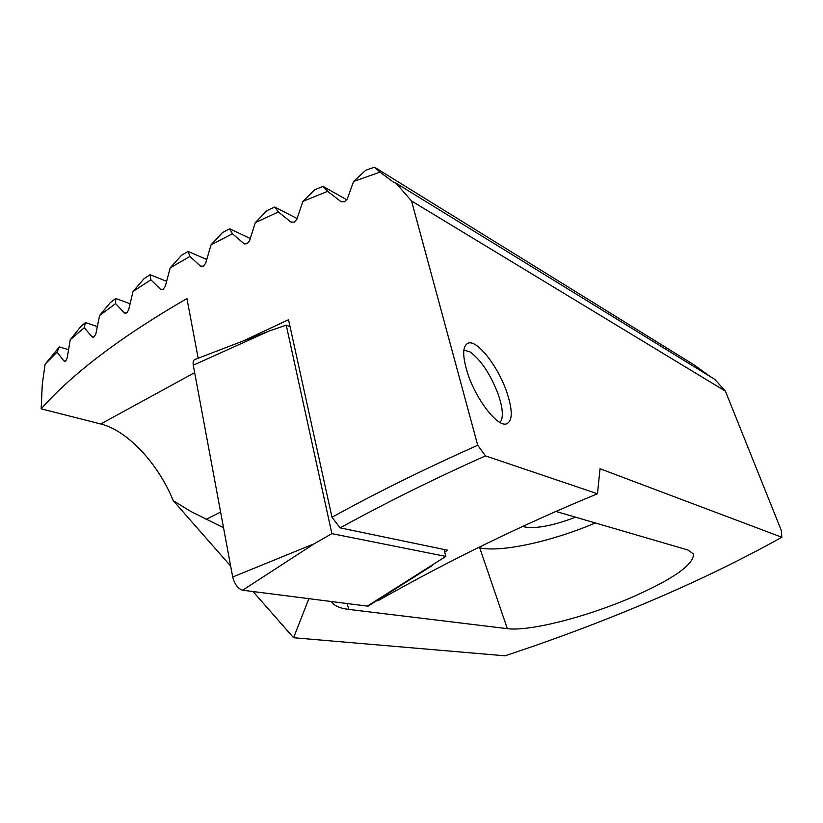 <?xml version="1.0" encoding="UTF-8"?>
<svg xmlns="http://www.w3.org/2000/svg" width="823" height="823" viewBox="0 0 823 823"><rect width="100%" height="100%" fill="white"/><g stroke="black" fill="none" stroke-linecap="round" stroke-linejoin="round"><path stroke-width="1.23" d="M327.657 191.337L302.864 201.398L314.777 189.732L323.058 186.379L327.657 191.337L340.794 201.491L344.395 201.789L347.255 199.032L353.561 181.482L365.679 170.279L374.475 167.192L379.979 172.12L353.561 181.482M278.421 211.984L255.295 222.611L267.022 210.585L274.769 207.015L278.421 211.984L290.745 221.963L294.13 222.189L296.825 219.34L302.864 201.398M232.436 233.763L211.038 244.863L222.56 232.518L229.74 228.794L232.436 233.763L243.896 243.577L247.044 243.742L249.554 240.83L255.295 222.611M150.887 279.789L133.007 291.486L144.076 278.658L150.074 274.717L150.887 279.789L160.506 289.254L163.17 289.326L165.289 286.332L170.196 267.866L181.523 255.274L188.128 251.427L189.897 256.457L170.196 267.866M57.054 352.049L45.121 364.208L59.338 346.884L57.054 352.049L63.916 360.968L65.758 360.958L67.198 357.964L70.212 339.776L80.767 326.628L85.427 322.575L84.255 327.729L70.212 339.776M84.255 327.729L92.063 336.854L94.192 336.864L95.869 333.86L99.604 315.497L110.416 302.483L115.765 298.482L115.611 303.594L99.604 315.497M115.611 303.594L124.324 312.905L126.732 312.935L128.635 309.932L133.007 291.486M189.897 256.457L200.421 266.086L203.332 266.199L205.657 263.237L211.038 244.863M477.721 445.253L485.498 455.891C435.46 478.153 387.016 502.143 340.146 527.862L331.988 517.235C376.409 492.761 424.987 468.771 477.721 445.253L411.531 200.977L395.914 183.107L714.806 379.393L725.392 391.151L781.233 530.269L781.85 537.254C741.718 559.609 697.997 580.843 650.695 600.965C603.475 621.046 554.897 639.337 504.983 655.808L293.574 637.732L253.011 591.531M595.554 522.842C552.48 541.318 501.001 552.737 479.716 547.809L478.41 547.532M555.885 511.433L688.038 550.042L693.522 554.054C693.624 564.753 673.07 579.166 631.869 597.313C586.49 616.972 529.436 631.611 507.328 628.659L348.911 609.432C339.632 608.31 333.84 605.677 331.504 601.541M468.153 374.866C461.981 355.731 462.228 345.084 468.894 342.913C478.184 340.856 498.049 366.801 506.567 391.46C513.017 410.811 512.801 421.674 505.898 424.061C496.938 426.139 476.692 400.081 468.153 374.866M230.646 566.059L173.231 500.662L190.864 511.495L223.517 527.697M45.121 364.208L42.292 384.084L41.15 408.825L100.756 423.979C127.596 430.532 158.294 463.781 173.231 500.662M710.64 376.831L694.046 364.867L374.475 167.192M376.955 600.564L378.035 600.708C448.73 560.586 521.885 524.94 597.477 493.759L600.029 468.75L781.85 537.254M411.531 200.977L725.392 391.151M485.498 455.891L597.477 493.759M293.574 637.732L308.882 598.66M575.905 517.07C553.375 525.599 536.401 528.911 524.981 527.008L522.656 526.411M444.708 552.017L447.64 550.217L340.146 527.862M41.15 408.825C72.897 373.128 121.495 336.381 186.944 298.564L198.168 358.242M331.988 517.235L288.523 319.715L242.929 341.092M379.979 172.12L393.847 182.449L395.914 183.107M188.128 251.427L206.727 259.502M59.338 346.884L68.576 349.734M150.074 274.717L166.596 281.312M115.765 298.482L130.075 303.728M85.427 322.575L97.34 326.587M229.74 228.794L250.285 238.505M274.769 207.015L297.082 218.548M323.058 186.379L346.864 199.824M193.282 365.206C192.726 361.698 193.446 359.723 195.442 359.281L269.018 331.083L193.282 365.206L232.693 577.005C234.627 584.299 237.95 588.702 242.651 590.214L367.315 606.109L369.116 605.522M444.07 549.466L445.819 556.42L331.875 533.633L314.293 543.725L232.693 577.005M331.875 533.633L286.229 325.147L269.018 331.083M445.819 556.42L367.315 606.109M286.229 325.147L290.056 326.69M463.833 350.094L469.871 351.812C480.858 359.754 490.282 373.848 498.131 394.104C502.349 406.295 503.388 415.131 501.238 420.615L499.983 422.466M340.794 201.491L341.494 201.872M290.745 221.963L291.661 222.426M243.896 243.577L244.976 244.081M160.506 289.254L161.802 289.758M63.916 360.968L65.161 361.348M92.063 336.854L93.38 337.286M124.324 312.905L125.652 313.378M200.421 266.086L201.635 266.601M507.328 628.659L479.716 547.809M220.605 512.071L206.069 519.385M524.467 525.568L524.981 527.008M194.66 372.624L100.756 423.979M348.911 609.432L347.059 603.526M314.293 543.725L242.651 590.214M432.188 565.617L368.313 606.026"/></g></svg>
